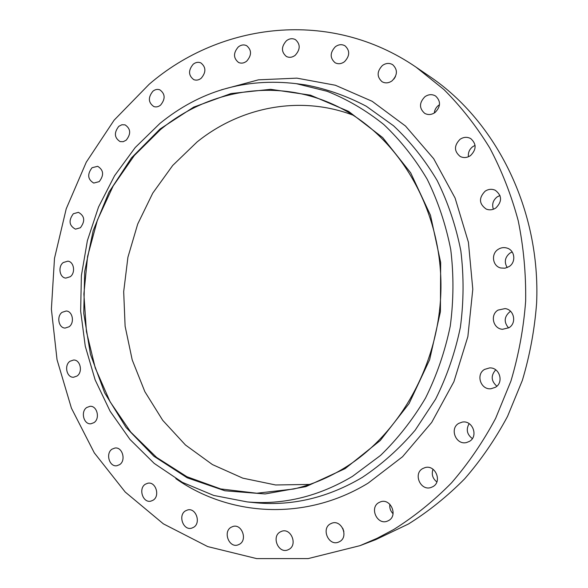 <?xml version="1.0" encoding="UTF-8"?>
<svg xmlns="http://www.w3.org/2000/svg" width="588" height="588" viewBox="0 0 588 588"><rect width="100%" height="100%" fill="white"/><g stroke="black" fill="none" stroke-linecap="round" stroke-linejoin="round"><path stroke-width="0.88" d="M153.101 500.212C160.333 496.007 155.724 481.322 147.808 483.218L145.354 484.211C138.114 488.481 142.847 503.232 150.837 501.152L153.101 500.212M193.584 527.326C201.309 522.997 195.958 507.532 187.623 509.958L185.485 510.862C177.745 515.264 183.25 530.802 191.659 528.164L193.584 527.326M239.551 544.209C247.791 539.725 241.697 523.54 232.929 526.473L231.047 527.296C222.786 531.853 229.07 548.134 237.912 544.944L239.551 544.209M289.068 549.317C297.815 544.672 291.031 527.862 281.821 531.229L280.123 531.993C271.34 536.726 278.352 553.646 287.642 549.978L289.068 549.317M339.717 541.563C348.912 536.741 341.606 519.498 331.977 523.144L330.316 523.893C321.07 528.818 328.663 546.201 338.379 542.187L339.717 541.563M388.683 520.52C398.201 515.558 390.697 498.139 380.679 501.785L378.841 502.6C369.249 507.687 377.121 525.282 387.227 521.196L388.683 520.52M432.908 486.651C442.529 481.609 435.333 464.38 425.028 467.607L422.662 468.592C412.945 473.774 420.582 491.223 431.011 487.489L432.908 486.651M469.364 441.412C478.764 436.414 472.554 419.869 462.175 422.118L458.787 423.36C449.247 428.527 455.979 445.351 466.534 442.536L469.364 441.412M495.361 387.316C504.203 382.487 499.594 367.177 489.569 367.919L484.563 369.411C475.545 374.416 480.705 390.072 490.995 388.741L495.361 387.316M508.598 327.935C503.71 322.165 504.114 316.792 509.803 311.802L510.605 311.339M508.921 327.744C516.955 323.179 514.177 309.516 505.063 308.59L498.029 310.104C489.811 314.845 493.097 328.876 502.556 329.287L508.921 327.744M507.209 267.577C504.012 262.079 504.916 257.25 509.921 253.097L512.185 251.98M509.046 266.614C516.249 262.314 514.963 250.312 507.084 248.099C503.96 247.151 500.991 247.57 498.183 249.349C490.811 253.81 492.509 266.166 500.755 267.988L505.019 268.194L509.046 266.614M493.383 209.24C491.744 204.33 493.023 200.199 497.22 196.855L499.998 195.503M495.838 207.99C502.284 201.5 502.093 195.591 495.265 190.262C491.818 188.748 488.437 189.057 485.137 191.188C478.617 197.95 478.985 203.911 486.225 209.078C489.517 210.35 492.722 209.982 495.838 207.99M468.438 156.753C467.975 152.637 469.43 149.256 472.811 146.618L475.082 145.39M470.481 155.614C476.545 149.55 476.618 143.869 470.701 138.577C467.159 136.71 463.609 136.953 460.044 139.305C453.914 145.589 453.98 151.329 460.25 156.504C463.667 158.135 467.078 157.841 470.481 155.614M434.297 113.006C434.635 109.846 436.083 107.273 438.641 105.296L439.508 104.715M435.017 112.521C440.787 106.671 440.978 101.165 435.583 96.013C432.099 94.021 428.549 94.256 424.94 96.711C419.112 102.746 419.038 108.302 424.72 113.366C428.108 115.145 431.541 114.866 435.017 112.521M392.071 80.835C397.62 75.058 397.833 69.685 392.703 64.702C389.344 62.769 385.912 63.034 382.413 65.496C376.827 71.427 376.717 76.844 382.082 81.739C385.353 83.496 388.683 83.195 392.071 80.835M344.517 61.681C349.897 55.904 350.066 50.619 345.031 45.827C341.841 44.063 338.6 44.379 335.307 46.775C329.905 52.685 329.824 57.999 335.057 62.718C338.166 64.335 341.319 63.989 344.517 61.681M295.191 55.301C300.424 49.473 300.519 44.254 295.47 39.653C292.471 38.11 289.458 38.477 286.422 40.756C281.167 46.702 281.152 51.942 286.371 56.47C289.296 57.889 292.236 57.499 295.191 55.301M246.673 61.174C251.796 55.265 251.789 50.105 246.651 45.688C243.858 44.387 241.087 44.798 238.324 46.922C233.186 52.942 233.26 58.124 238.544 62.46C241.271 63.658 243.976 63.232 246.673 61.174M201.184 78.255C206.226 72.243 206.101 67.113 200.824 62.879C198.244 61.821 195.708 62.262 193.217 64.217C188.167 70.332 188.351 75.47 193.761 79.63C196.282 80.607 198.751 80.144 201.184 78.255M160.553 105.127C165.537 98.982 165.294 93.874 159.818 89.817C157.444 88.979 155.144 89.442 152.909 91.221C147.926 97.461 148.227 102.569 153.813 106.553C156.129 107.317 158.37 106.847 160.553 105.127M126.199 140.164C131.153 133.858 130.786 128.765 125.082 124.869L121.885 124.744L118.827 126.302C113.874 132.69 114.307 137.79 120.114 141.605L123.223 141.686L126.199 140.164M99.218 181.626C104.172 175.143 103.664 170.035 97.681 166.301L92.044 167.734C87.097 174.298 87.663 179.406 93.735 183.066L99.218 181.626M80.387 227.747C85.37 221.059 84.716 215.921 78.417 212.334L73.346 213.745C68.37 220.515 69.075 225.652 75.47 229.151L80.387 227.747M70.237 276.728C75.764 272.825 73.992 261.579 67.811 261.175L63.254 262.542C57.727 266.504 59.586 277.793 65.841 278.087L70.237 276.728M69.09 326.766C74.838 322.834 72.625 311.015 66.165 311.015L62.093 312.324C56.33 316.315 58.638 328.17 65.172 328.06L69.09 326.766M77.035 376.026C83.077 372.057 80.365 359.599 73.581 360.018L69.965 361.267C63.916 365.295 66.723 377.797 73.573 377.246L77.035 376.026M119.555 464.674C126.332 460.573 122.422 446.667 114.917 448.041L112.102 449.122C105.311 453.289 109.339 467.254 116.916 465.718L119.555 464.674M93.984 422.632C100.364 418.605 97.086 405.448 89.957 406.33L86.752 407.499C80.365 411.585 83.746 424.793 90.942 423.772L93.984 422.632M309.663 484.431L275.603 484.968L242.793 478.154L212.415 464.564L185.463 444.991L162.736 420.346L144.839 391.637L132.212 359.915L125.112 326.23L123.686 291.655L127.919 257.25L137.695 224.072L152.755 193.136L172.718 165.448L197.054 141.987C240.132 107.17 299.623 94.903 353.013 115.145M160.421 129.661C209.365 89.001 279.234 77.124 338.57 107.001C396.488 135.644 439.104 204.242 440.897 280.696C442.705 357.114 402.839 432.158 344.656 467.827C328.361 477.824 311.39 484.887 293.728 489.01L256.794 493.236L220.706 488.944L186.896 476.714L156.584 457.413L130.749 432.077L110.125 401.847L95.241 367.941L86.436 331.581L83.886 293.993L87.59 256.397L97.446 219.993L113.168 185.962L134.351 155.482L160.421 129.661M345.097 468.643L305.929 486.629L265.114 493.949L224.903 490.774L187.278 477.831L153.887 456.237L126.038 427.41L104.679 392.887L90.456 354.314L83.746 313.331L84.672 271.582L93.169 230.694L108.942 192.261L131.484 157.856L160.061 129L193.672 107.126L231.047 93.536L270.605 89.31L310.486 95.168L348.596 111.382L382.715 137.607L410.659 172.813L430.475 215.252L440.669 262.513L440.412 311.706L429.637 359.724L409.094 403.544L380.252 440.522L345.097 468.643M352.491 476.353C318.512 496.522 283.438 505.048 247.254 501.924L213.679 495.427L182.376 482.351L154.225 463.41L129.955 439.412L110.125 411.255L95.131 379.863L85.26 346.178L80.659 311.125L81.379 275.64L87.384 240.639L98.527 207.035L114.572 175.716L135.181 147.573L159.907 123.451C199.883 90.919 245.372 77.667 296.352 83.672L327.156 91.294C347.236 99.306 366.103 110.375 383.758 124.494C400.443 140.253 414.93 158.525 427.219 179.296C438.009 201.258 445.851 224.704 450.753 249.613C453.826 275.015 453.657 300.519 450.246 326.142C444.991 351.411 436.752 375.387 425.521 398.069C412.761 419.634 397.753 438.758 380.51 455.45L352.491 476.353M393.644 529.553L377.018 538.343L360.003 545.657L308.215 558.578L256.647 558.6L207.704 546.583L163.376 523.849L125.2 492.024L94.293 452.863L71.42 408.16L57.036 359.694L51.384 309.2L54.493 258.353L66.216 208.814L86.26 162.207L114.123 120.165L149.117 84.312C220.338 22.741 330.074 8.114 416.164 67.238L443.947 89.56C461.154 106.796 476.42 126.251 489.745 147.926C501.777 170.696 511.266 194.944 518.204 220.669C523.57 246.982 526.054 273.795 525.657 301.093C523.592 328.361 518.675 355.034 510.913 381.112L495.618 418.384C483.049 441.911 468.335 463.418 451.466 482.917C433.584 501.057 414.305 516.602 393.644 529.553M416.164 67.238L430.078 76.734C496.522 121.753 540.71 210.254 536.616 303.114C534.624 329.456 529.869 355.211 522.35 380.392L507.532 416.4C495.346 439.133 481.065 459.934 464.689 478.794C447.314 496.36 428.579 511.42 408.476 523.989L375.732 539.644L360.003 545.657M343.862 531.501L342.775 528.289M393.063 513.721C390.469 511.075 389.403 507.936 389.873 504.306M436.847 481.94C432.614 478.529 431.335 474.303 433.011 469.246M472.348 438.589C466.938 434.414 465.865 429.424 469.143 423.625M496.853 386.198C491.061 381.017 490.686 375.563 495.728 369.845M393.931 79.035L395.452 76.602M247.254 501.924L256.758 502.88C293.067 506.011 328.266 497.507 362.355 477.368C381.722 464.469 399.333 448.74 415.194 430.173L435.598 399.178C446.858 376.518 455.112 352.572 460.375 327.325C463.785 301.717 463.939 276.235 460.838 250.856C455.913 225.954 448.027 202.529 437.193 180.575C424.845 159.811 410.299 141.546 393.556 125.788L366.309 106.252C346.839 96.013 326.678 88.906 305.819 84.951L296.352 83.672M221.47 89.795L258.441 79.836L296.896 78.145L335.344 85.238L372.13 101.276L405.485 126.016L433.672 158.694L455.09 198.038L468.423 242.285L472.796 289.259L467.872 336.556L453.899 381.715L431.695 422.427L402.56 456.722L368.147 483.13C305.282 521.549 229.555 516.382 175.819 478.625"/></g></svg>
